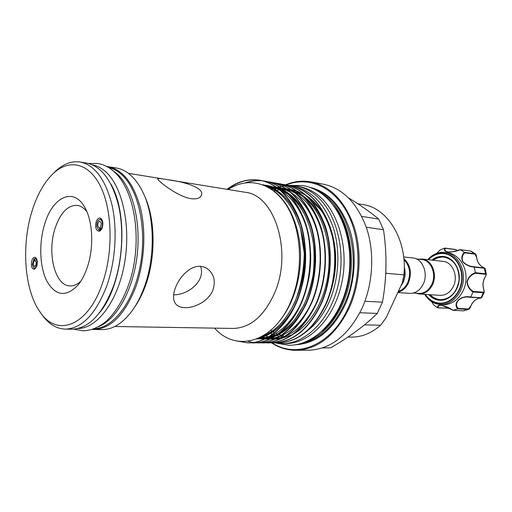 <?xml version="1.0" encoding="UTF-8"?>
<svg xmlns="http://www.w3.org/2000/svg" width="512" height="512" viewBox="0 0 512 512"><rect width="100%" height="100%" fill="white"/><g stroke="black" fill="none" stroke-linecap="round" stroke-linejoin="round"><path stroke-width="0.77" d="M35.194 260.326L34.624 260.288L36.198 262.445C36.224 264.819 35.642 266.157 34.445 266.451L33.152 264.256L34.176 260.557L33.914 259.098L32.358 264.73L33.888 267.955C35.923 268.07 36.96 266.074 37.005 261.965C36.672 259.584 35.872 258.496 34.598 258.688L36.205 258.176M34.176 260.557L35.597 260.659M34.624 260.288L34.598 258.688M34.605 258.893L33.914 259.098M100.288 228.109L99.226 228.09L97.741 225.786C97.702 223.091 98.438 221.594 99.942 221.293L101.421 223.59L100.211 227.718L100.544 229.306C101.958 227.834 102.573 225.741 102.387 223.014C101.978 220.48 101.018 219.334 99.501 219.578C97.555 220.602 96.653 222.861 96.787 226.355L98.438 229.67L100.717 230.304M100.096 230.592L98.438 229.67M99.501 219.578L101.312 219.034M99.667 228.038L99.712 229.792M101.267 229.626L100.544 229.306M112.301 170.182L116.307 173.133C132.083 186.438 141.261 220.858 137.12 255.642C133.043 290.432 116.41 319.776 98.381 326.752M108.448 167.488C112.781 168.416 116.909 170.541 120.819 173.856C138.029 188.16 147.117 227.437 140.493 264.41C133.99 301.44 113.44 328.39 94.112 328.723M110.829 183.955C129.664 215.789 123.52 284.922 99.366 312.928M92.474 164.838C96.934 165.702 101.178 167.878 105.203 171.347C122.323 185.85 131.264 225.99 124.467 263.654C117.792 301.382 97.12 328.57 77.92 328.512M431.654 301.664L433.779 305.05L437.69 307.834C437.178 305.882 438.49 304.992 441.619 305.165L453.152 310.336L457.734 308.87C452.269 303.034 461.043 294.867 470.669 297.043L473.139 292.019C469.357 289.664 467.302 286.189 466.976 281.587C468.371 277.139 471.187 274.17 475.437 272.685L474.214 267.162C469.555 266.778 465.696 264.934 462.63 261.645C461.146 257.971 461.741 254.861 464.422 252.314L460.32 249.696C456.25 251.366 452.102 252.154 447.872 252.07C444.8 251.373 443.75 250.054 444.723 248.102L445.286 248.262C444.314 250.029 445.184 251.27 447.904 251.968L448.077 251.987C452.122 252.051 456.07 251.309 459.93 249.76L460.064 249.651C453.786 251.603 450.227 252.397 449.389 252.045L447.904 251.968M464.422 252.314L475.379 253.901L470.995 251.123L460.064 249.651M431.802 260.096C435.405 257.274 439.328 256.058 443.565 256.461C453.146 257.389 460.621 268.781 459.136 280.704C457.798 292.64 447.91 301.715 438.419 300.122C434.675 299.501 431.45 297.664 428.736 294.605M429.754 294.669C432.333 297.395 435.347 299.04 438.803 299.61L440.122 299.75C450.522 299.136 456.838 292.525 459.078 279.91C459.098 267.11 454.048 259.482 443.923 257.043L443.821 257.03C439.891 256.653 436.224 257.715 432.819 260.211M457.466 250.56L455.405 249.446L444.941 248.083M427.712 259.642C432.557 254.298 438.214 251.878 444.691 252.384L445.005 252.416C456.006 253.651 464.691 266.502 463.392 280.294C462.234 294.106 451.424 305.222 440.378 304.493L438.573 304.307C432.742 303.245 428.096 299.923 424.627 294.336M444.723 248.102L440.282 249.798L436.755 253.344M440.378 304.493L442.931 304.634C453.971 305.357 464.768 294.278 465.92 280.518C467.213 266.778 458.541 253.965 447.546 252.736L445.005 252.416M422.17 259.021L443.117 261.37C452.678 262.003 458.605 276.403 453.286 286.592C450.125 292.531 445.715 295.45 440.058 295.347L419.066 293.971C424.762 294.067 429.216 291.059 432.416 284.941C437.805 274.438 431.821 259.616 422.17 259.021L418.618 259.181M413.338 293.03L418.746 293.389C424.269 293.491 428.582 290.573 431.686 284.64C436.902 274.464 431.11 260.109 421.754 259.533L416.371 258.931M415.597 293.184L419.066 293.971M404.269 267.072C405.69 272.294 405.299 277.395 403.11 282.374L401.338 285.434M403.955 259.674C409.882 265.862 411.11 273.555 407.635 282.733C405.498 287.13 402.502 289.978 398.65 291.283M403.859 258.65C410.579 264.902 412.09 273.037 408.384 283.04C405.958 287.981 402.554 291.008 398.157 292.122M403.674 256.947L412.941 257.984C422.618 258.579 428.608 273.574 423.194 284.211C419.974 290.406 415.514 293.453 409.798 293.357L397.875 292.576M401.542 284.858L402.925 282.362C405.024 277.632 405.472 272.749 404.269 267.712M291.123 302.131L290.867 301.414M31.846 260.499C32.71 258.074 33.837 257.03 35.213 257.376C37.286 258.88 37.818 261.818 36.813 266.182L34.304 269.344C31.616 268.755 30.797 265.805 31.846 260.499M102.259 227.597C101.491 229.702 100.448 230.925 99.136 231.251C95.949 230.656 94.963 227.482 96.179 221.734C97.299 218.829 98.739 217.645 100.512 218.182C102.835 219.898 103.418 223.04 102.259 227.597M87.091 267.917C84.666 274.912 81.632 280.646 77.978 285.126C65.971 297.427 55.597 296.083 46.848 281.101C39.52 266.688 38.765 242.451 44.87 223.456C52.858 196.73 73.798 186.854 84.87 207.552C92.986 221.472 94.054 248.218 87.091 267.917M86.97 211.904C84.07 208.026 80.787 205.843 77.133 205.357C67.891 205.158 60.614 212.595 55.302 227.667C46.733 252.186 54.714 285.869 69.971 285.92C73.658 286.086 77.267 284.518 80.813 281.216M102.259 283.891C113.376 252.48 112.461 210.438 100.544 186.419C88.666 162.246 68.48 158.56 52.602 174.118C44 182.694 37.235 194.726 32.301 210.221C21.075 244.947 24.25 290.502 40.314 312.346C56.915 337.389 87.814 326.445 102.259 283.891M54.208 172.538L54.963 171.789C63.008 164.032 71.411 160.774 80.179 162.01C94.848 165.114 105.446 179.379 111.981 204.806C117.536 229.402 115.546 260.992 106.835 285.728C95.859 314.08 82.022 328.544 65.325 329.126C56.474 328.794 48.774 324.109 42.227 315.053L41.613 314.182M271.584 342.906C279.11 347.814 287.226 350.278 295.949 350.291L308.749 350.202C330.79 349.331 348.563 335.341 362.061 308.218C372.928 284.198 374.752 253.331 366.81 228.787C357.568 203.373 343.136 188.512 323.501 184.205L310.918 181.856C302.349 180.339 293.933 181.325 285.67 184.819M295.949 350.291C318.003 349.414 335.808 335.206 349.376 307.661C360.294 283.264 362.157 251.91 354.227 227.002C344.992 201.222 330.56 186.176 310.918 181.856M272.243 342.925C296.698 359.213 332 345.152 348.48 307.296C361.837 277.632 361.037 237.99 346.893 212.058C332.762 186.054 307.878 176.224 286.266 184.941M305.818 341.818C321.101 336.326 333.318 323.808 342.451 304.269C361.504 263.93 348.518 206.387 319.142 191.942M322.336 330.982C330.118 324.096 336.525 315.072 341.555 303.904C356.173 272.23 352.224 228.045 333.491 205.517M306.31 331.68C315.61 324.877 323.181 315.04 329.018 302.17C339.021 279.654 340.666 250.522 333.216 227.456C324.608 203.654 311.206 189.92 293.005 186.259M227.379 189.382C237.818 181.523 248.826 178.496 260.39 180.32C278.656 184.224 292.122 198.618 300.781 223.494C308.288 247.514 306.675 277.875 296.883 301.53C286.221 327.36 266.746 343.2 248.307 342.899L237.056 341.037M236.09 340.851L247.885 342.899C266.323 343.2 285.798 327.354 296.467 301.51C306.259 277.843 307.872 247.469 300.365 223.437C291.706 198.547 278.24 184.147 259.974 180.243C248.41 178.426 237.402 181.446 226.963 189.318M289.658 185.523L289.856 185.562C308.141 189.459 321.638 203.45 330.336 227.546C337.882 250.797 336.346 280.115 326.618 302.957C314.394 328.902 298.214 342.227 278.08 342.938L277.882 342.938M275.469 342.867L277.69 342.938C297.818 342.227 314.003 328.896 326.227 302.944C335.949 280.09 337.491 250.752 329.946 227.488C321.248 203.386 307.75 189.389 289.466 185.491L287.258 185.165M284.877 184.678L285.075 184.71C303.366 188.608 316.851 202.669 325.549 226.886C333.088 250.266 331.539 279.757 321.805 302.726C309.562 328.819 293.382 342.221 273.254 342.931L270.81 342.842M270.611 342.854L272.851 342.931C292.979 342.221 309.165 328.813 321.408 302.707C331.142 279.725 332.691 250.221 325.152 226.835C316.461 202.605 302.97 188.538 284.678 184.64L282.451 184.307M280.045 183.814L280.243 183.853C298.528 187.75 312.019 201.875 320.704 226.221C328.243 249.728 326.682 279.386 316.934 302.496C304.678 328.736 288.493 342.208 268.371 342.925L268.166 342.925M265.702 342.848L267.968 342.925C288.09 342.208 304.275 328.723 316.531 302.477C326.278 279.36 327.84 249.683 320.307 226.17C311.622 201.811 298.131 187.68 279.846 183.782L277.587 183.45M275.155 182.944L275.36 182.982C293.645 186.886 307.13 201.075 315.808 225.555C323.341 249.184 321.766 279.014 312.006 302.259C299.738 328.646 283.546 342.202 263.437 342.918L263.232 342.918M260.736 342.842L263.027 342.918C283.142 342.202 299.334 328.64 311.603 302.24C321.363 278.989 322.938 249.139 315.405 225.498C306.726 201.011 293.242 186.816 274.957 182.912L272.678 182.573M270.221 182.067L270.426 182.106C288.704 186.01 302.182 200.262 310.861 224.87C318.381 248.634 316.794 278.643 307.027 302.016C294.746 328.563 278.554 342.195 258.445 342.912L255.923 342.816M255.718 342.835L258.035 342.912C278.138 342.189 294.33 328.557 306.611 301.997C316.384 278.611 317.971 248.589 310.451 224.819C301.773 200.198 288.294 185.933 270.016 182.029L267.712 181.696M246.586 182.643C251.949 180.896 257.312 180.294 262.682 180.832M262.893 180.851L265.434 181.216C283.712 185.12 297.178 199.443 305.85 224.186C313.363 248.077 311.763 278.259 301.984 301.773C291.328 327.456 271.859 343.2 253.402 342.906L253.197 342.906M250.643 342.822L252.986 342.906C271.443 343.2 290.912 327.45 301.568 301.754C311.347 278.234 312.947 248.032 305.434 224.128C296.768 199.379 283.296 185.05 265.024 181.139L262.694 180.8M262.483 180.781C256.851 180.186 251.232 180.845 245.619 182.758M255.718 342.803L253.376 342.541M253.165 342.509L247.866 341.293M114.797 326.496L233.024 328.442C250.112 328.019 263.917 316.346 274.419 293.427C292.883 252.237 274.771 194.72 245.126 192.262L128.416 173.325M228.154 189.51C247.84 176.442 272.346 182.182 287.059 206.374C301.766 230.445 303.706 270.432 291.341 300.275C274.669 342.413 236.198 353.018 214.618 328.141M191.021 198.694C196.8 199.29 200.269 198.15 201.421 195.29C204.89 187.424 181.926 181.235 167.386 179.661C161.382 178.541 158.176 178.291 157.779 178.912C156.627 179.789 176.87 196.416 191.021 198.694M134.131 307.91L134.861 306.822C138.899 300.934 142.368 294.061 145.267 286.214C155.955 257.869 155.578 219.488 144.691 196.23L144.166 195.034M200.595 266.362C190.554 265.312 179.578 276.531 175.386 287.898C172.627 295.398 172.928 300.966 176.282 304.595C178.246 306.502 181.05 307.526 184.698 307.674C194.682 308.154 208.819 300.96 212.922 289.99C215.61 281.882 214.266 275.194 208.89 269.946C206.522 267.846 203.757 266.65 200.595 266.362M92.07 329.427L101.978 329.613C113.12 329.632 123.526 322.867 133.184 309.318C137.414 303.162 141.037 295.968 144.07 287.75C155.264 258.054 154.874 217.786 143.488 193.478C136.365 178.438 127.322 169.946 116.346 167.994L106.566 166.432M93.664 329.504C110.637 328.941 124.627 314.874 135.642 287.29C144.384 263.238 146.285 232.506 140.57 208.531C133.862 183.731 123.053 169.773 108.147 166.637M65.325 329.126L71.872 329.21C88.634 328.64 102.509 314.266 113.498 286.086C122.214 261.51 124.186 230.118 118.592 205.664C112.013 180.384 101.363 166.189 86.637 163.078L80.179 162.01M348.755 198.042C360.474 205.197 370.451 212.198 378.682 219.046L383.488 229.715C387.13 254.054 386.778 278.208 382.438 302.176L377.274 313.414C365.101 325.44 349.555 336.909 330.643 347.827L322.592 347.859M295.725 193.037L298.317 193.664M310.541 199.693L320.941 210.086M330.816 229.075C337.421 249.427 337.338 270.413 330.56 292.051M288.614 185.51L296.422 186.093C301.971 187.085 307.277 189.293 312.346 192.723C334.138 207.213 346.31 245.99 338.854 282.029C331.546 318.118 306.502 343.904 282.419 343.571L275.219 342.88M296.422 186.093L299.456 186.63C305.005 187.629 310.317 189.83 315.379 193.254C337.171 207.706 349.357 246.349 341.914 282.253C334.618 318.208 309.587 343.904 285.504 343.571L282.419 343.571M173.632 294.81C188.051 295.11 205.818 281.024 200.589 266.362M291.027 301.037L291.296 301.741M282.355 336.518L280.147 336.262M278.682 336.013L276.685 335.571M275.456 335.232L273.53 334.611M272.429 334.202L270.534 333.402M269.542 332.934L268.346 332.326M277.85 187.341L279.494 186.861M279.706 186.81L282.003 186.272M282.208 186.234L284.39 185.869M284.576 185.843L286.598 185.626M286.765 185.613L288.48 185.517M378.682 219.046L361.766 216.41M366.291 227.245L383.488 229.715M382.438 302.176L364.909 301.261M359.872 312.749L377.274 313.414M330.643 347.827L322.374 347.936M347.923 337.069L351.43 337.101C361.773 337.126 371.501 333.178 380.621 325.248L386.08 317.843L402.349 282.733L403.936 274.861C407.45 240.096 387.616 207.917 363.206 204.634L357.728 203.699M385.99 259.59L385.811 273.248L403.936 274.861M380.621 325.248L364.493 324.864M440.934 305.19L443.84 305.779L452.787 310.163C448.979 307.565 445.03 305.907 440.934 305.19C438.714 305.331 437.83 306.208 438.272 307.814L437.69 307.834M433.779 305.05L431.629 301.651M436.717 253.357L440.282 249.798M476.634 257.709L476.717 257.651C476.346 255.302 475.904 254.054 475.379 253.901L476.224 255.59M475.437 272.685L485.818 273.792L486.387 274.24L485.056 268.294L474.214 267.162M470.669 297.043L481.549 297.779L484.23 292.378L483.565 292.73L473.139 292.019M469.978 307.846L468.269 309.357L457.734 308.87M453.152 310.336L463.616 310.835L468.742 309.267C469.363 309.197 470.112 308.064 470.995 305.856L470.893 305.875C472.614 301.69 475.43 299.142 479.328 298.24L481.005 298.035M438.272 307.814L449.459 308.23M479.405 298.221L480.755 298.022M481.549 297.779L469.651 297.286C460.525 295.443 453.043 303.251 458.17 308.435L468.557 308.947L470.893 305.875M485.267 276.8L485.19 276.928C486.24 275.443 486.394 274.566 485.651 274.304L475.379 273.274C471.341 274.63 468.627 277.414 467.251 281.619C467.622 285.978 469.613 289.248 473.222 291.424L483.52 292.192L481.056 297.786L469.728 297.286M483.52 292.192C484.314 292.038 484.378 291.11 483.706 289.402C482.413 285.011 482.906 280.851 485.19 276.928M483.11 267.264L483.066 267.232C479.539 265.382 477.421 262.189 476.717 257.651L475.059 254.15L464.749 252.838C462.157 255.194 461.536 258.112 462.886 261.6C465.85 264.704 469.536 266.432 473.939 266.784L474.195 267.104M473.939 266.784L484.218 267.904L483.014 267.219C479.443 265.331 477.312 262.125 476.621 257.613M470.938 305.773L470.995 305.856C472.736 301.651 475.526 299.11 479.366 298.234L479.328 298.24M458.17 308.435L457.779 308.851M475.379 273.274L475.443 272.742M473.222 291.424L473.165 291.962M464.749 252.838L464.467 252.346M485.056 268.294L483.014 267.219M455.674 249.619L445.286 248.262M475.059 254.15L470.573 251.002M425.376 294.381C428.646 299.194 432.883 302.061 438.086 302.982C448.813 304.813 460.038 294.56 461.562 281.024C463.245 267.507 454.739 254.611 443.898 253.594C438.106 253.12 432.954 255.162 428.454 259.725M428.134 259.686C432.742 254.893 438.042 252.742 444.038 253.229C455.046 254.253 463.686 267.347 461.978 281.075C460.429 294.822 449.024 305.229 438.131 303.36C432.749 302.4 428.39 299.405 425.056 294.362M295.802 344.71C316.256 343.584 332.717 330.253 345.19 304.717C355.283 282.048 357.05 253.005 349.792 229.818C341.35 205.798 328.019 191.635 309.792 187.328M301.03 343.514C319.059 340.032 333.478 326.982 344.294 304.352C365.03 260.832 347.648 198.944 314.726 189.434M270.662 330.432L272.064 331.315M272.979 331.846L274.438 332.64M275.84 333.325L277.715 334.131M278.784 334.541L280.678 335.168M281.882 335.507L283.827 335.968L281.907 335.494M285.254 336.23L286.016 336.346M261.798 336.621L266.31 338.08M266.605 338.15L270.061 338.803M270.394 338.848L274.509 339.123M274.925 339.123L280.576 338.637M281.216 338.522L291.974 334.822M293.536 333.984C311.674 323.859 326.298 297.946 328.698 268.71C331.142 239.853 321.05 211.053 304.544 197.632M303.091 196.48L292.755 190.656M292.122 190.419L286.47 188.838L291.59 190.035M282.08 188.397L286.061 188.774L281.85 188.237M281.51 188.218L277.926 188.192M277.619 188.205L271.174 189.082M256.941 338.906L265.21 338.65M265.837 338.547L276.365 335.098M277.888 334.31C296.384 324.378 311.546 297.664 314.016 267.43C316.538 237.562 306.086 207.885 289.126 194.528M287.706 193.44L277.549 187.904M276.922 187.68L264.992 185.632M260.41 337.35C283.533 330.464 303.744 296.589 304.32 259.091C305.094 221.99 286.381 189.792 263.014 184.813M264.384 335.104L268.41 336.89M268.672 336.986L271.718 337.952M272 338.029L275.341 338.726M275.654 338.778L278.214 339.059M332.698 238.035C327.987 218.413 319.315 204.326 306.669 195.782M305.568 195.078L297.082 191.098M296.531 190.918L291.392 189.69M291.002 189.626L287.027 189.229M286.701 189.216L283.238 189.254M282.938 189.274L279.731 189.626M279.456 189.67L273.805 191.002M327.552 235.75C322.662 216.717 314.042 203.078 301.683 194.822M300.589 194.131L292.141 190.214M281.747 188.39L278.266 188.448M277.971 188.474L271.718 189.459M260.365 337.376L265.299 338.605M265.619 338.656L269.517 339.066M269.907 339.085L274.995 338.893M275.552 338.829L284.16 336.659M285.299 336.205C297.997 330.816 308.346 319.718 316.346 302.912M322.336 233.53C317.299 215.059 308.73 201.837 296.64 193.85M295.552 193.171L287.149 189.318M286.598 189.146L281.466 187.968M281.075 187.91L277.075 187.558M276.749 187.552L269.619 188.077M258.598 338.208L264.422 339.027M264.813 339.046L269.894 338.886M270.445 338.822L279.002 336.71M280.134 336.269C292.531 331.098 302.746 320.378 310.79 304.102M317.069 231.366C311.898 213.434 303.386 200.602 291.539 192.87M290.464 192.205L282.099 188.416M281.549 188.243L276.422 187.098M276.026 187.04L267.526 186.874M257.197 338.803L264.742 338.88M265.293 338.816L273.792 336.762M274.918 336.333C287.021 331.366 297.114 321.005 305.19 305.229M314.374 275.469L315.667 260.704M311.731 229.261C306.445 211.834 297.997 199.373 286.394 191.878M285.318 191.226L276.992 187.501M276.448 187.334L265.491 185.862M256.646 339.021L268.531 336.819M269.645 336.39C281.472 331.622 291.437 321.594 299.533 306.304M308.205 281.478C310.15 272.25 310.957 262.976 310.637 253.658M306.342 227.194C300.954 210.253 292.57 198.15 281.184 190.886M280.122 190.24C274.771 187.155 269.286 185.434 263.68 185.075M258.675 338.176C272.512 334.97 284.23 324.691 293.824 307.334M302.17 285.325C305.178 273.216 306.24 261.037 305.357 248.774M300.883 225.165C292.704 201.856 279.994 188.371 262.752 184.717M279.872 320.589C293.478 304.032 301.542 277.338 300.442 251.379C299.251 225.638 288.947 202.477 274.298 191.392M485.651 274.304L484.218 267.904M463.43 310.822L468.557 308.947M463.795 310.822L453.03 310.355M448.314 308.378L448.742 308.326M33.888 267.955L35.411 268.691M73.792 329.158L82.912 330.79C89.171 330.528 93.856 329.6 103.245 323.648C114.688 315.002 125.574 297.395 131.648 275.059C141.978 235.232 133.99 188.538 113.395 171.091C108.621 166.989 103.418 164.448 97.786 163.475L88.518 163.469M275.002 342.893L288.947 345.286C314.784 345.421 340.282 318.95 347.648 282.861C355.142 246.765 342.97 207.802 320.083 192.57C314.733 188.973 309.088 186.637 303.149 185.555L289.12 185.434M397.568 293.056L401.958 283.578M470.995 251.123L460.179 249.638M433.242 260.262C436.685 257.811 440.429 256.781 444.461 257.165L445.376 257.293M441.6 299.763L439.392 299.584C435.859 299.002 432.787 297.376 430.176 294.701M78.477 284.499L77.978 285.126M52.602 174.118L54.963 171.789M270.746 330.362L272.147 331.258M273.05 331.795L274.502 332.589M275.898 333.286L277.754 334.099M278.829 334.515L280.717 335.149M285.267 336.224L286.035 336.346M260.39 180.32L259.974 180.243M289.85 185.562L289.459 185.491M285.075 184.71L284.678 184.64M280.243 183.853L279.846 183.782M275.36 182.982L274.957 182.912M270.426 182.106L270.016 182.029M265.434 181.216L265.024 181.139M278.08 342.938L277.69 342.938M273.248 342.931L272.851 342.931M268.371 342.925L267.968 342.925M263.437 342.918L263.027 342.918M258.445 342.912L258.035 342.912M253.402 342.906L252.986 342.906M248.307 342.899L247.885 342.899M40.314 312.346L42.227 315.053M258.067 338.438L266.374 338.048M267.014 337.926L277.69 334.144M279.219 333.306C284.941 329.862 290.259 325.114 295.174 319.066L303.814 305.19C308.019 295.923 311.168 285.478 313.261 273.843C314.445 261.901 314.355 250.854 312.986 240.704C311.552 233.114 309.523 225.965 306.886 219.264C302.49 209.542 296.96 201.728 290.31 195.802M288.896 194.656L278.643 188.742M278.01 188.506C272.832 186.854 268.934 186.106 266.33 186.259M262.131 336.435C269.414 333.632 276.237 328.749 282.605 321.779C286.458 317.242 290.49 310.874 294.701 302.662C300.717 287.264 303.898 270.816 304.243 253.312L300.582 228.608L295.187 214.131C291.411 206.982 287.046 200.858 282.099 195.75C274.176 189.158 270.912 187.827 265.952 186.08M85.254 208.256L84.87 207.552M484.23 292.378L483.795 289.44C482.502 285.024 483.002 280.845 485.286 276.902L486.387 274.24M457.504 250.547L455.405 249.446M449.517 308.262L437.933 307.91"/></g></svg>
